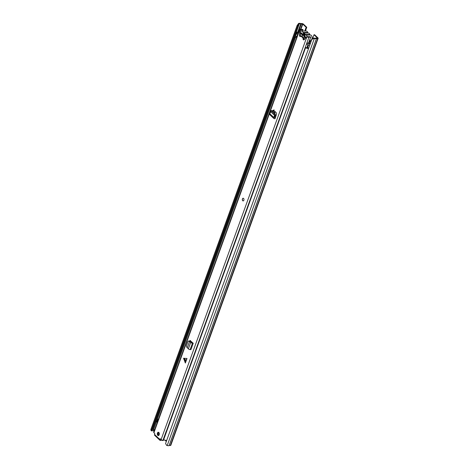<?xml version="1.0" encoding="UTF-8"?>
<svg xmlns="http://www.w3.org/2000/svg" width="469" height="469" viewBox="0 0 469 469"><rect width="100%" height="100%" fill="white"/><g stroke="black" fill="none" stroke-linecap="round" stroke-linejoin="round"><path stroke-width="0.7" d="M312.589 38.669L314.001 34.759L314.64 34.77L317.988 37.942A1.073 0.422 -160.1 0 1 318.146 38.3A1.073 0.422 -160.1 0 1 317.706 38.476L316.481 38.476A2.421 0.944 -160.1 0 1 314.535 38.522L313.972 38.37L311.862 39.408L165.569 443.527L166.63 445.403L167.193 445.55A2.421 0.944 -160.1 0 0 169.139 445.509L170.364 445.503A1.073 0.422 -160.1 0 0 170.804 445.333L318.146 38.3M298.401 23.591L299.081 23.942L297.821 25.795L297.141 25.437L298.653 23.45A2.421 0.944 -160.1 0 1 300.74 23.538L302.001 23.573A1.073 0.422 -160.1 0 1 303.42 24.118L306.767 27.296L305.407 31.042M299.081 23.942L299.333 23.808A1.612 0.627 -160.1 0 1 300.729 23.866A1.008 0.393 19.9 0 0 301.28 23.96L302.781 24.112L306.128 27.284L304.768 31.036M164.941 440.156L166.173 441.329M314.001 34.759L317.349 37.936L316.129 38.053A1.008 0.393 19.9 0 0 315.766 38.141A1.612 0.627 -160.1 0 1 314.47 38.171L313.913 38.024L313.972 38.37M306.128 27.284L306.767 27.296M297.821 25.795L151.534 429.915L151.991 430.835A1.612 0.627 -160.1 0 1 153.386 430.894A1.008 0.393 19.9 0 0 153.938 430.993L154.195 430.993M151.739 430.976L151.059 430.618L150.854 429.557L151.534 429.915M311.862 39.408L165.569 443.527M297.141 25.437L150.854 429.557M311.797 39.056L313.913 38.024M303.748 34.565L304.862 35.621M306.069 37.414L304.827 36.236A2.116 1.296 90.6 0 0 304.346 34.038A2.116 1.296 90.6 0 0 302.687 34.202L301.151 32.748L300.834 33.621L301.954 33.633A1.008 0.393 19.9 0 0 302.112 33.95L305.929 37.573M300.799 36.072A2.65 1.63 90.6 0 1 300.658 35.949A2.65 1.63 90.6 0 1 300.295 35.48M300.57 31.476A2.65 1.63 90.6 0 1 301.514 31.001A2.65 1.63 90.6 0 1 302.317 31.359A2.65 1.63 90.6 0 1 302.939 32.425L307.711 32.478A2.65 1.63 -89.4 0 0 307.089 31.411A2.65 1.63 -89.4 0 0 306.292 31.054L301.514 31.001M307.195 36.57A2.65 1.63 -89.4 0 0 306.538 35.363A2.65 1.63 -89.4 0 0 305.735 35.005A2.65 1.63 -89.4 0 0 305.659 35.011A1.073 0.657 90.6 0 1 305.636 35.011A1.073 0.657 90.6 0 1 305.061 34.442A2.755 1.688 -89.4 0 0 304.428 33.358A2.755 1.688 -89.4 0 0 303.595 32.988A2.755 1.688 -89.4 0 0 303.531 32.988A1.073 0.657 90.6 0 1 303.507 32.988A1.073 0.657 90.6 0 1 302.939 32.425M310.355 35.058A1.073 0.657 90.6 0 1 309.839 34.495A2.755 1.688 -89.4 0 0 309.2 33.41A2.755 1.688 -89.4 0 0 308.368 33.041A2.755 1.688 -89.4 0 0 308.309 33.041L303.66 32.988M309.552 40.352L310.449 40.363A2.65 1.63 -89.4 0 0 311.586 39.636M311.891 39.009A2.65 1.63 -89.4 0 0 311.31 35.415A2.65 1.63 -89.4 0 0 310.507 35.058A2.65 1.63 -89.4 0 0 310.437 35.064L305.811 35.011M302.411 36.74A2.116 1.296 90.6 0 1 302.341 35.052L303.625 35.48L304.088 36.828L304.944 36.723L304.533 37.133A2.116 1.296 90.6 0 1 304.305 37.467A2.116 1.296 90.6 0 1 303.59 37.86M304.088 36.828L305.038 36.729M303.842 38.352A1.073 0.657 90.6 0 1 304.006 38.464A1.073 0.657 90.6 0 1 304.258 38.892A2.65 1.63 -89.4 0 0 304.434 39.332M308.239 33.041A1.073 0.657 90.6 0 1 307.711 32.478M305.512 38.059L304.533 37.133M302.341 35.052L300.834 33.621M302.687 34.202L304.668 34.612M304.721 34.501L303.865 34.606L304.721 34.501M309.376 40.838L309.739 40.991A1.343 0.528 -160.1 0 1 310.484 41.442L310.818 41.759M309.264 41.137L310.654 42.204M296.385 32.525L295.968 33.686A2.351 0.92 19.9 0 0 295.962 33.95L296.725 34.131L297.147 32.971L296.385 32.789A2.351 0.92 -160.1 0 1 296.385 32.525A2.351 0.92 -160.1 0 1 298.337 32.285A1.677 0.657 19.9 0 0 298.513 32.326M296.385 32.789L295.962 33.95M297.147 32.971A1.548 0.604 -160.1 0 1 297.147 32.795A1.548 0.604 -160.1 0 1 298.401 32.631M297.979 33.797A1.548 0.604 19.9 0 0 296.836 33.827M310.109 43.717A2.351 0.92 -160.1 0 1 307.236 43.089L306.814 44.25A2.351 0.92 19.9 0 0 309.687 44.883M310.308 43.16A2.486 0.973 19.9 0 0 309.646 43.283A1.548 0.604 -160.1 0 1 307.623 42.919L307.236 43.089M308.426 48.371A2.351 0.92 -160.1 0 1 305.554 47.738L163.681 439.652A2.351 0.92 -160.1 0 0 166.554 440.28M308.625 47.809A2.486 0.973 19.9 0 0 307.957 47.938A1.548 0.604 -160.1 0 1 305.94 47.568L305.554 47.738M156.417 421.731L295.458 37.626L294.702 37.438A2.351 0.92 -160.1 0 1 294.702 37.174A2.351 0.92 -160.1 0 1 296.654 36.934A1.677 0.657 19.9 0 0 296.801 36.969M294.702 37.438L152.83 429.352A2.351 0.92 -160.1 0 1 152.835 429.088L294.702 37.174M153.474 429.504L152.83 429.352M295.458 37.626A1.548 0.604 -160.1 0 1 295.464 37.45A1.548 0.604 -160.1 0 1 296.719 37.286M296.824 36.987A1.008 0.393 -160.1 0 1 296.695 36.881L295.593 35.837L296.25 34.02M166.929 430.689A1.513 0.592 19.9 0 0 166.9 430.689A1.354 0.528 19.9 0 0 166.331 430.905A1.354 0.528 19.9 0 0 166.454 431.275A1.747 0.68 19.9 0 0 166.665 431.416M156.318 421.344A1.747 0.68 19.9 0 0 156.441 421.766A1.354 0.528 19.9 0 0 157.367 422.241M158.458 419.222L157.502 419.21L156.705 421.42A0.979 0.381 19.9 0 0 156.869 421.748L157.531 419.374L158.399 419.386M157.537 421.76L156.869 421.748M158.78 432.418L158.387 432.553M158.704 432.635A12.511 7.68 90.6 0 1 159.026 432.787A0.674 0.41 90.6 0 1 159.108 432.84M158.1 434.306L157.906 433.884M158.141 434.183A8.735 5.358 -89.4 0 0 158.352 434.616L159.237 434.622M166.331 430.905L163.452 438.89A1.354 0.528 19.9 0 0 163.593 439.183A1.747 0.68 19.9 0 0 163.804 439.324M166.454 431.275L163.593 439.183M156.441 421.766L153.58 429.674A1.354 0.528 19.9 0 0 154.061 429.973L154.799 429.328M153.457 429.246A1.747 0.68 19.9 0 0 153.58 429.674M154.061 429.973L154.565 429.979M158.352 434.616A0.674 0.41 90.6 0 0 158.663 434.845L159.161 434.845M157.267 420.646L157.942 420.652M187.002 358.468L185.701 360.749L185.343 363.047L187.002 358.468L183.596 358.31L185.343 363.047M158.833 432.465A1.677 1.032 -89.4 0 0 158.329 432.236A1.677 1.032 -89.4 0 0 157.32 433.479A1.677 1.032 -89.4 0 0 157.783 435.373A1.677 1.032 -89.4 0 0 158.288 435.595A1.677 1.032 -89.4 0 0 159.302 434.358A1.677 1.032 -89.4 0 0 158.833 432.465M243.558 198.422A1.343 0.827 -89.4 0 0 243.153 198.24A1.343 0.827 -89.4 0 0 242.344 199.231A1.343 0.827 -89.4 0 0 242.713 200.75A1.343 0.827 -89.4 0 0 243.124 200.925A1.343 0.827 -89.4 0 0 243.927 199.935A1.343 0.827 -89.4 0 0 243.558 198.422M161.143 439.57L160.896 440.244A1.008 0.393 -160.1 0 1 160.885 440.315A1.008 0.393 -160.1 0 1 160.468 440.479L160.375 440.479A1.178 0.809 -46.5 0 1 159.935 440.315L154.711 435.355A1.178 0.809 133.5 0 1 154.594 434.493L154.788 433.549L153.902 432.705A1.208 0.475 -160.1 0 1 153.721 432.307L299.55 29.459A1.208 0.475 -160.1 0 1 300.647 29.365A1.6 0.627 19.9 0 0 302.077 29.277L303.015 29.647L302.517 31.013M160.31 438.785L159.818 439.447A1.178 0.809 -46.5 0 0 159.935 440.315M160.058 438.779L161.113 439.547A1.008 0.393 -160.1 0 1 160.785 439.605L160.468 440.479M306.79 36.564L308.069 36.805A2.609 1.02 19.9 0 1 310.765 37.004L310.595 37.356A1.6 0.627 19.9 0 0 308.942 37.239A1.208 0.475 -160.1 0 1 307.986 37.239A1.208 0.475 -160.1 0 1 306.943 36.705L304.147 39.666A1.178 0.721 -89.4 0 1 303.713 39.894A1.178 0.721 -89.4 0 1 303.103 38.141L300.834 35.984A1.178 0.721 -89.4 0 1 300.207 36.559A1.178 0.721 -89.4 0 1 299.503 35.263L299.732 29.864A1.208 0.475 -160.1 0 1 299.55 29.459M190.039 340.635L193.234 343.238L192.448 343.202A1.343 0.528 -160.1 0 1 190.678 342.458L190.25 341.995L191.088 342.048L192.7 342.728M187.336 347.623L189.587 341.391L188.427 341.051L187.969 341.526L186.328 346.087L186.809 347.277L188.362 348.854A1.343 0.528 -160.1 0 0 190.133 349.598L190.918 349.634L193.234 343.238M190.426 340.746L189.582 341.121L190.59 340.529M273.28 110.121L276.358 112.777L276.575 114.143L275.016 118.751L274.277 118.698A1.343 0.92 -46.5 0 1 273.826 118.51A1.343 0.92 -46.5 0 1 273.732 117.426L274.084 116.623L274.852 116.705L274.517 117.783L275.332 117.877M273.685 110.238L272.624 111.118M158.721 432.371A1.677 1.032 -89.4 0 0 158.076 433.813A1.677 1.032 -89.4 0 0 158.581 435.379A1.677 1.032 -89.4 0 0 158.692 435.472M190.308 341.309L190.49 340.805M300.606 36.371A1.178 0.721 -89.4 0 1 300.295 35.269L300.682 29.787A2.609 1.02 19.9 0 0 303.015 29.647M300.834 35.984L301.631 35.996L303.9 38.147A1.178 0.721 -89.4 0 0 304.111 39.701M160.715 439.172L160.785 439.605M273.198 111.669L274.113 109.898M300.676 30.01L299.879 30.004M300.711 36.002L300.588 36.348M273.802 110.35L273.292 111.751M164.766 440.203L164.766 440.203A1.6 0.627 19.9 0 0 163.112 440.08A1.208 0.475 -160.1 0 1 162.163 440.08A1.208 0.475 -160.1 0 1 161.113 439.547L306.943 36.705M310.765 37.004L308.496 43.265M307.969 44.731L306.814 47.914M310.595 37.356L308.461 43.254M307.928 44.719L306.779 47.902M303.9 38.147L303.103 38.141M163.47 439.975L163.318 440.385A1.008 0.393 -160.1 0 1 161.922 440.274L160.955 440.133M189.042 341.104L189.57 340.922L190.25 341.274L189.587 341.391L190.355 341.35L191.088 342.048M190.25 341.995L189.599 341.373L190.25 341.274M189.57 340.922L188.427 341.051M271.205 110.924L270.771 111.259L271.205 110.924L273.984 113.551L274.558 115.386L275.397 115.333L274.852 116.705M274.57 115.397L274.084 116.623M273.826 118.51L269.927 114.811A1.343 0.92 -46.5 0 1 269.833 113.727L270.765 111.769L274.558 115.386L275.397 115.333M274.529 114.829L275.385 114.5L275.42 115.192M275.385 114.5L274.84 113.222L272.061 110.596L271.627 110.93M270.76 111.78L270.771 111.259M243.177 200.925A1.343 0.827 90.6 0 1 242.532 198.915A1.343 0.827 90.6 0 1 243.206 198.246M302.781 24.112L300.864 29.418M151.991 430.835L299.333 23.808L298.653 23.45M314.47 38.171L167.193 445.55M316.481 38.476L169.139 445.509M316.552 38.458L169.209 445.491M317.706 38.476L170.364 445.503M300.729 23.866L297.721 32.168M296.191 36.4L296.039 36.822M153.773 429.815L153.386 430.894M301.28 23.96L298.272 32.267M154.301 429.973L153.938 430.993M302.429 23.972L300.494 29.324M305.061 34.442L309.839 34.495M309.739 40.991L308.801 43.33M308.262 44.807L307.119 47.979M309.845 41.436L309.147 43.365M308.602 44.877L307.465 48.014M274.904 111.393L274.394 112.8L274.904 111.399M191.54 341.684L191.317 342.3L191.545 341.684M274.799 111.294L274.289 112.701M191.428 341.59L191.217 342.182M275.174 111.651L274.664 113.058M191.821 341.913L191.581 342.569M297.821 33.762L296.695 36.881M159.313 433.514L158.112 433.497M185.613 361.095L183.678 358.849M154.594 434.493L159.818 439.447M299.732 29.864L153.902 432.705M308.942 37.239L166.489 430.753M163.493 439.037L163.112 440.08M300.295 35.269L299.503 35.263M188.362 348.854L190.678 342.458M190.133 349.598L192.448 343.202M274.641 117.186L275.344 117.848M272.835 110.596L273.738 110.35M273.984 113.551L274.84 113.222M271.281 110.989L272.137 110.661M269.833 113.727L273.732 117.426M183.93 358.158L185.865 360.403M303.595 32.988L308.368 33.041M305.735 35.005L310.507 35.058M161.154 439.582L160.885 440.315M275.391 117.719L274.693 117.057M271.797 110.526L270.941 110.854"/></g></svg>
